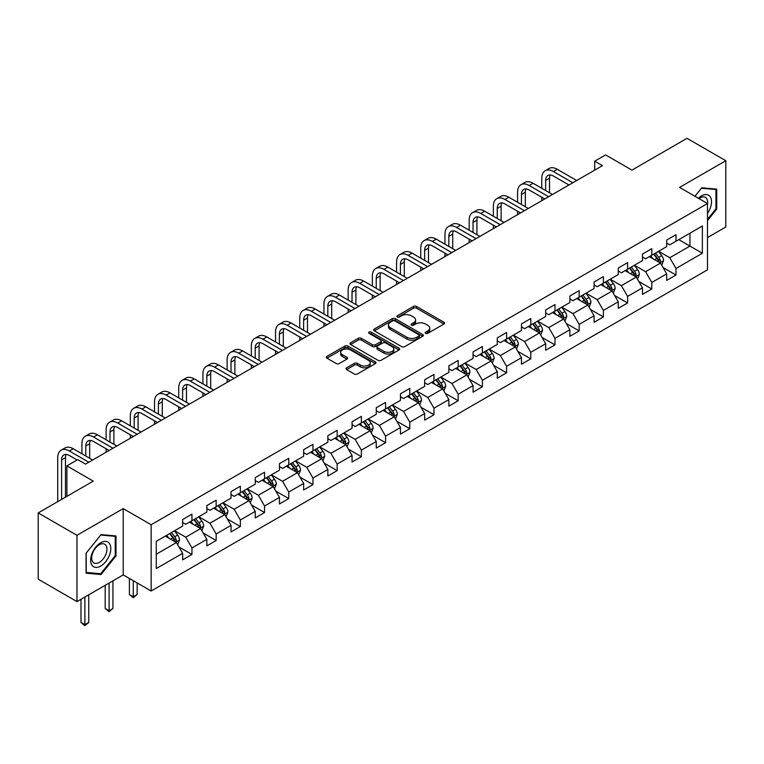 <?xml version="1.0" encoding="UTF-8"?>
<svg xmlns="http://www.w3.org/2000/svg" width="764" height="764" viewBox="0 0 764 764"><rect width="100%" height="100%" fill="white"/><g stroke="black" fill="none" stroke-linecap="round" stroke-linejoin="round"><path stroke-width="1.15" d="M425.643 333.352A1.509 0.869 0 0 0 427.773 333.352L443.951 324.012A2.158 1.242 0 0 0 444.581 323.134A2.158 1.242 0 0 0 443.951 322.255L416.542 306.421A2.158 1.242 0 0 0 413.496 306.421L397.318 315.771A1.509 0.869 0 0 0 396.869 316.382A1.509 0.869 0 0 0 397.318 317.003A1.509 0.869 0 0 0 399.448 317.003L401.539 315.79A6.895 3.982 0 0 1 411.29 315.79L413.572 317.108A6.895 3.982 0 0 1 415.587 319.925A6.895 3.982 0 0 1 413.572 322.733L411.481 323.946A1.509 0.869 0 0 0 411.032 324.557A1.509 0.869 0 0 0 411.481 325.178A1.509 0.869 0 0 0 413.611 325.178L415.702 323.965A6.895 3.982 0 0 1 425.452 323.965L427.735 325.283A6.895 3.982 0 0 1 429.75 328.1A6.895 3.982 0 0 1 427.735 330.907L425.643 332.12A1.509 0.869 0 0 0 425.195 332.732A1.509 0.869 0 0 0 425.643 333.352L425.643 332.12M346.646 367.79A2.158 1.242 0 0 0 346.006 368.678A2.158 1.242 0 0 0 346.646 369.556L354.334 373.997A2.158 1.242 0 0 0 357.38 373.997L375.344 363.616A2.158 1.242 0 0 0 375.974 362.738A2.158 1.242 0 0 0 375.344 361.859L347.935 346.035A2.158 1.242 0 0 0 344.889 346.035L326.925 356.406A2.158 1.242 0 0 0 326.285 357.285A2.158 1.242 0 0 0 326.925 358.163L336.208 363.53A2.158 1.242 0 0 0 339.254 363.53L346.942 359.09A2.158 1.242 0 0 0 347.572 358.211A2.158 1.242 0 0 0 346.942 357.332L342.339 354.668A5.759 3.323 0 0 1 340.648 352.319A5.759 3.323 0 0 1 344.211 349.243A5.759 3.323 0 0 1 350.485 349.969L368.534 360.388A5.759 3.323 0 0 1 370.215 362.738A5.759 3.323 0 0 1 366.663 365.813A5.759 3.323 0 0 1 360.388 365.087L357.38 363.358A2.158 1.242 0 0 0 354.334 363.358L346.646 367.79L346.646 369.556M707.493 237.575L725.8 227.003L725.8 160.717L687.017 138.332L631.933 170.124L605.566 154.901L594.707 161.166L602.462 165.645L85.52 464.101L77.766 459.622L66.898 465.887L66.898 496.342M76.983 535.306L76.983 601.593L123.224 574.9L123.224 508.614L76.983 535.306L38.2 512.921L93.275 481.119L66.898 465.887M123.224 508.614L151.148 524.744L707.493 203.539L707.493 269.816L151.148 591.021L151.148 524.744M725.8 160.717L679.568 187.409L707.493 203.539M401.692 346.646A2.158 1.242 0 0 0 404.739 346.646L422.712 336.275A2.158 1.242 0 0 0 423.342 335.396A2.158 1.242 0 0 0 422.712 334.517L395.294 318.693A2.158 1.242 0 0 0 392.247 318.693L374.284 329.064A2.158 1.242 0 0 0 373.653 329.943A2.158 1.242 0 0 0 374.284 330.822L401.692 346.646M369.633 333.677A1.509 0.869 0 0 1 371.161 333.887L371.161 332.101L399.028 348.183A2.158 1.242 0 0 1 399.658 349.072A2.158 1.242 0 0 1 399.028 349.95L381.055 360.322A2.158 1.242 0 0 1 378.008 360.322L350.6 344.497L350.6 342.74A2.158 1.242 0 0 0 349.969 343.619A2.158 1.242 0 0 0 350.6 344.497M350.6 342.74L358.287 338.299A2.158 1.242 0 0 1 361.334 338.299L372.45 344.717A2.158 1.242 0 0 0 375.496 344.717L380.606 341.766A2.158 1.242 0 0 0 381.236 340.887A2.158 1.242 0 0 0 380.606 340.009L369.031 333.333A1.509 0.869 0 0 1 368.582 332.712A1.509 0.869 0 0 1 369.518 331.91A1.509 0.869 0 0 1 371.161 332.101M76.983 601.593L38.2 579.198L38.2 512.921M178.996 546.995L191.945 554.483L191.945 547.941L206.843 539.346L206.843 545.878L216.155 540.501L216.155 533.969L231.043 525.365L231.043 531.906L240.354 526.53L240.354 519.997L255.243 511.393L255.243 517.935L264.554 512.558L264.554 506.016L279.452 497.421L279.452 503.963L288.754 498.586L288.754 492.045L303.652 483.45L303.652 489.991L312.963 484.615L312.963 478.073L327.851 469.478L327.851 476.01L337.163 470.643L337.163 464.101L352.061 455.506L352.061 462.039L361.362 456.662L361.362 450.13L376.26 441.525L376.26 448.067L385.572 442.69L385.572 436.158L400.46 427.553L400.46 434.095L409.771 428.719L409.771 422.177L424.669 413.582L424.669 420.124L433.971 414.747L433.971 408.205L448.869 399.61L448.869 406.152L458.18 400.775L458.18 394.234L473.069 385.639L473.069 392.171L482.38 386.804L482.38 380.262L497.269 371.667L497.269 378.199L506.58 372.832L506.58 366.29L521.478 357.686L521.478 364.227L530.779 358.851L530.779 352.319L545.677 343.714L545.677 350.256L554.989 344.879L554.989 338.337L569.877 329.742L569.877 336.284L579.188 330.907L579.188 324.366L594.086 315.771L594.086 322.312L603.388 316.936L603.388 310.394L618.286 301.799L618.286 308.331L627.597 302.964L627.597 296.422L642.486 287.827L642.486 294.36L651.797 288.993L651.797 282.451L666.686 273.846L666.686 280.388L675.997 275.011L675.997 268.479L702.374 253.247L702.374 226.02L689.959 233.182L689.959 246.084L702.374 253.247M191.945 554.483L182.644 559.85L182.644 553.317L156.267 568.54L156.267 541.313L182.644 526.081L182.644 519.549L191.945 514.172L191.945 520.714L206.843 512.109L206.843 505.567L216.155 500.2L216.155 506.733L231.043 498.138L231.043 491.596L240.354 486.229L240.354 492.761L255.243 484.166L255.243 477.624L264.554 472.248L264.554 478.789L279.452 470.194L279.452 463.652L288.754 458.276L288.754 464.818L303.652 456.223L303.652 449.681L312.963 444.304L312.963 450.846L327.851 442.241L327.851 435.709L337.163 430.333L337.163 436.874L352.061 428.27L352.061 421.738L361.362 416.361L361.362 422.893L376.26 414.298L376.26 407.756L385.572 402.389L385.572 408.921L400.46 400.326L400.46 393.785L409.771 388.408L409.771 394.95L424.669 386.355L424.669 379.813L433.971 374.436L433.971 380.978L448.869 372.383L448.869 365.841L458.18 360.465L458.18 367.007L473.069 358.402L473.069 351.87L482.38 346.493L482.38 353.035L497.269 344.43L497.269 337.898L506.58 332.521L506.58 339.054L521.478 330.459L521.478 323.917L530.779 318.55L530.779 325.082L545.677 316.487L545.677 309.945L554.989 304.569L554.989 311.11L569.877 302.515L569.877 295.974L579.188 290.597L579.188 297.139L594.086 288.544L594.086 282.002L603.388 276.625L603.388 283.167L618.286 274.562L618.286 268.03L627.597 262.654L627.597 269.195L642.486 260.591L642.486 254.059L651.797 248.682L651.797 255.224L666.686 246.619L666.686 240.077L675.997 234.71L675.997 241.243L702.374 226.02M189.462 522.146L200.636 528.592L185.738 537.188L174.574 530.741M182.644 522.5L185.738 524.295L191.945 520.714M185.738 537.188L191.945 547.941M200.636 528.592L206.843 539.346M213.672 508.175L224.836 514.621L209.947 523.216L198.774 516.77M206.843 508.528L209.947 510.323L216.155 506.733M209.947 523.216L216.155 533.969M224.836 514.621L231.043 525.365M237.871 494.193L249.045 500.649L234.147 509.244L222.973 502.798M231.043 494.556L234.147 496.342L240.354 492.761M234.147 509.244L240.354 519.997M249.045 500.649L255.243 511.393M262.071 480.222L273.245 486.678L258.347 495.273L247.183 488.826M255.243 480.585L258.347 482.37L264.554 478.789M258.347 495.273L264.554 506.016M273.245 486.678L279.452 497.421M286.28 466.25L297.444 472.696L282.556 481.301L271.382 474.845M279.452 466.613L282.556 468.399L288.754 464.818M282.556 481.301L288.754 492.045M297.444 472.696L303.652 483.45M310.48 452.278L321.654 458.725L306.756 467.329L295.582 460.873M303.652 452.632L306.756 454.427L312.963 450.846M306.756 467.329L312.963 478.073M321.654 458.725L327.851 469.478M334.68 438.307L345.853 444.753L330.955 453.348L319.791 446.902M327.851 438.66L330.955 440.456L337.163 436.874M330.955 453.348L337.163 464.101M345.853 444.753L352.061 455.506M358.879 424.335L370.053 430.781L355.164 439.376L343.991 432.93M352.061 424.688L355.164 426.484L361.362 422.893M355.164 439.376L361.362 450.13M370.053 430.781L376.26 441.525M383.089 410.354L394.253 416.81L379.364 425.405L368.191 418.958M376.26 410.717L379.364 412.503L385.572 408.921M379.364 425.405L385.572 436.158M394.253 416.81L400.46 427.553M407.288 396.382L418.462 402.838L403.564 411.433L392.39 404.987M400.46 396.745L403.564 398.531L409.771 394.95M403.564 411.433L409.771 422.177M418.462 402.838L424.669 413.582M431.488 382.411L442.662 388.857L427.764 397.461L416.6 391.006M424.669 382.774L427.764 384.559L433.971 380.978M427.764 397.461L433.971 408.205M442.662 388.857L448.869 399.61M455.697 368.439L466.861 374.885L451.973 383.49L440.799 377.034M448.869 368.792L451.973 370.588L458.18 367.007M451.973 383.49L458.18 394.234M466.861 374.885L473.069 385.639M479.897 354.467L491.071 360.914L476.173 369.509L464.999 363.062M473.069 354.821L476.173 356.616L482.38 353.035M476.173 369.509L482.38 380.262M491.071 360.914L497.269 371.667M504.097 340.496L515.27 346.942L500.372 355.537L489.208 349.091M497.269 340.849L500.372 342.644L506.58 339.054M500.372 355.537L506.58 366.29M515.27 346.942L521.478 357.686M528.296 326.514L539.47 332.97L524.581 341.565L513.408 335.119M521.478 326.877L524.581 328.673L530.779 325.082M524.581 341.565L530.779 352.319M539.47 332.97L545.677 343.714M552.506 312.543L563.67 318.999L548.781 327.594L537.608 321.147M545.677 312.906L548.781 314.692L554.989 311.11M548.781 327.594L554.989 338.337M563.67 318.999L569.877 329.742M576.705 298.571L587.879 305.017L572.981 313.622L561.807 307.166M569.877 298.934L572.981 300.72L579.188 297.139M572.981 313.622L579.188 324.366M587.879 305.017L594.086 315.771M600.905 284.6L612.079 291.046L597.181 299.65L586.017 293.195M594.086 284.953L597.181 286.748L603.388 283.167M597.181 299.65L603.388 310.394M612.079 291.046L618.286 301.799M625.114 270.628L636.278 277.074L621.39 285.669L610.216 279.223M618.286 270.981L621.39 272.777L627.597 269.195M621.39 285.669L627.597 296.422M636.278 277.074L642.486 287.827M649.314 256.656L660.488 263.102L645.59 271.697L634.416 265.251M642.486 257.01L645.59 258.805L651.797 255.224M645.59 271.697L651.797 282.451M660.488 263.102L666.686 273.846M678.795 239.638L689.959 246.084L669.789 257.726L658.625 251.28M666.686 243.038L669.789 244.833L675.997 241.243M669.789 257.726L675.997 268.479M123.224 574.9L151.148 591.021M594.707 161.166L594.707 170.124M156.267 554.206L176.436 542.564L165.263 536.118M176.436 542.564L182.644 553.317M663.047 267.534L675.997 275.011M638.838 281.505L651.797 288.993M614.638 295.487L627.597 302.964M590.438 309.458L603.388 316.936M566.239 323.43L579.188 330.907M542.029 337.401L554.989 344.879M517.83 351.373L530.779 358.851M493.63 365.345L506.58 372.832M469.421 379.326L482.38 386.804M445.221 393.298L458.18 400.775M421.021 407.269L433.971 414.747M396.812 421.241L409.771 428.719M372.612 435.213L385.572 442.69M348.413 449.184L361.362 456.662M324.213 463.156L337.163 470.643M300.004 477.137L312.963 484.615M275.804 491.109L288.754 498.586M251.604 505.08L264.554 512.558M227.395 519.052L240.354 526.53M203.195 533.024L216.155 540.501M707.493 220.567L716.727 209.088L716.727 189.119L701.753 187.782L694.925 196.281M86.065 573.191L101.029 574.528L116.004 555.905L116.004 535.946L101.029 534.609L86.065 553.231L86.065 573.191M715.944 208.639L716.727 209.088M115.23 555.457L116.004 555.905M99.454 573.621L101.029 574.528M426.245 333.562L427.735 332.703A6.895 3.982 0 0 0 429.75 329.886L429.75 328.1M415.587 319.925L415.587 321.711A6.895 3.982 0 0 1 413.572 324.528L412.082 325.388M443.951 322.255L443.951 324.012L416.542 308.217A2.158 1.242 0 0 0 413.496 308.217L397.92 317.213M422.683 336.294L395.294 320.479A2.158 1.242 0 0 0 392.247 320.479L374.312 330.841M418.901 336.007A1.509 0.869 0 0 0 419.341 335.396A1.509 0.869 0 0 0 418.901 334.785L394.835 320.89A1.509 0.869 0 0 0 392.706 320.89L390.499 322.16A6.895 3.982 0 0 0 388.484 324.977A6.895 3.982 0 0 0 390.499 327.794L406.945 337.287A6.895 3.982 0 0 0 416.695 337.287L418.901 336.007L418.901 337.803A1.509 0.869 0 0 0 419.341 337.191L419.341 335.396M388.484 324.977L388.484 326.772A6.895 3.982 0 0 0 390.499 329.58L390.499 327.794M418.901 337.803L416.695 339.073A6.895 3.982 0 0 1 406.945 339.073L390.499 329.58M350.628 344.516L358.287 340.085L358.287 338.299M381.236 340.887L381.236 342.683A2.158 1.242 0 0 1 380.606 343.561L375.496 346.503A2.158 1.242 0 0 1 372.45 346.503L361.334 340.085A2.158 1.242 0 0 0 358.287 340.085M371.161 333.887L398.999 349.96M383.986 351.373A5.759 3.323 0 0 0 390.27 352.099A5.759 3.323 0 0 0 393.823 349.024A5.759 3.323 0 0 0 392.133 346.675L385.782 342.998A2.158 1.242 0 0 0 382.735 342.998L377.636 345.949A2.158 1.242 0 0 0 377.005 346.827A2.158 1.242 0 0 0 377.636 347.706L383.986 351.373L383.986 353.169A5.759 3.323 0 0 0 390.27 353.885A5.759 3.323 0 0 0 393.823 350.819L393.823 349.024M377.005 346.827L377.005 348.613A2.158 1.242 0 0 0 377.636 349.492L377.636 347.706M383.986 353.169L377.636 349.492M370.215 362.738L370.215 364.533A5.759 3.323 0 0 1 366.663 367.599A5.759 3.323 0 0 1 360.388 366.882L357.38 365.144A2.158 1.242 0 0 0 354.334 365.144L346.675 369.566M340.648 352.319L340.648 354.114A5.759 3.323 0 0 0 342.339 356.463L342.339 354.668M346.913 359.109L342.339 356.463M375.315 363.635L347.935 347.83A2.158 1.242 0 0 0 344.889 347.83L326.954 358.182L326.925 356.406M661.71 265.223L663.553 260.572A5.816 3.362 -120 0 0 661.7 255.625L658.501 251.346M652.914 258.729L650.737 255.825M659.58 262.587L660.421 260.82A5.816 3.362 -120 0 0 658.749 257.325L655.55 253.056M654.089 253.896L657.642 258.633A2.961 1.709 60 0 1 658.186 259.531L660.421 260.82M653.688 254.126L656.887 258.404A5.816 3.362 60 0 1 658.558 261.899M541.771 188.288L541.771 178.26A16.455 9.502 60 0 1 545.171 170.725L549.058 168.491A16.455 9.502 60 0 1 557.281 169.302L576.705 180.514M545.171 170.725A16.455 9.502 60 0 1 553.403 171.537L572.828 182.758M568.951 184.993L553.403 176.016A10.973 6.332 -120 0 0 547.922 175.472A10.973 6.332 -120 0 0 545.649 180.495L545.649 190.532M550.214 174.966A10.973 6.332 -120 0 0 549.526 178.26L549.526 192.767M541.771 200.684L541.771 197.246M707.493 213.385A14.258 8.232 120 0 0 710.176 208.343A14.258 8.232 120 0 0 709.288 195.727A14.258 8.232 120 0 0 698.353 198.258M714.989 188.966L715.944 189.52L715.944 208.858L707.493 219.383M694.953 196.3L701.438 188.221L715.944 189.52M707.493 204.294A10.801 6.236 120 0 0 705.43 197.398A10.801 6.236 120 0 0 698.984 198.621M100.724 566.038A14.258 8.232 120 0 0 110.809 548.571A14.258 8.232 120 0 0 100.724 542.746A14.258 8.232 120 0 0 90.639 560.213A14.258 8.232 120 0 0 100.724 566.038M99.31 562.39A10.801 6.236 120 0 0 106.358 552.878A10.801 6.236 120 0 0 104.706 544.226A10.801 6.236 120 0 0 99.31 544.761A10.801 6.236 120 0 0 92.253 554.272A10.801 6.236 120 0 0 93.915 562.925A10.801 6.236 120 0 0 99.31 562.39M86.217 553.098L100.724 535.048L115.23 536.347L115.23 555.686L100.724 573.726L86.217 572.437L86.189 553.079M114.266 535.784L115.23 536.347M637.51 279.194L639.353 274.553A5.816 3.362 -120 0 0 637.501 269.596L634.292 265.328M628.715 272.71L626.537 269.797M635.381 276.558L636.211 274.801A5.816 3.362 -120 0 0 634.55 271.296L631.351 267.028M629.889 267.868L633.442 272.605A2.961 1.709 60 0 1 633.986 273.512L636.211 274.801M629.488 268.097L632.688 272.376A5.816 3.362 60 0 1 634.349 275.871M613.301 293.175L615.154 288.525A5.816 3.362 -120 0 0 613.291 283.568L610.092 279.299M604.515 286.681L602.338 283.778M611.181 290.53L612.012 288.773A5.816 3.362 -120 0 0 610.35 285.268L607.141 280.999M605.69 281.84L609.242 286.576A2.961 1.709 60 0 1 609.777 287.484L612.012 288.773M605.279 282.069L608.488 286.347A5.816 3.362 60 0 1 610.149 289.842M517.562 202.259L517.562 192.232A16.455 9.502 60 0 1 520.972 184.697L524.849 182.462A16.455 9.502 60 0 1 533.081 183.274L552.506 194.486M520.972 184.697A16.455 9.502 60 0 1 529.204 185.518L548.628 196.73M544.742 198.965L529.204 189.997A10.973 6.332 -120 0 0 523.712 189.453A10.973 6.332 -120 0 0 521.44 194.476L521.44 204.504M526.014 188.947A10.973 6.332 -120 0 0 525.326 192.232L525.326 206.738M517.562 214.665L517.562 211.217M493.363 216.241L493.363 206.204A16.455 9.502 60 0 1 496.772 198.669L500.649 196.434A16.455 9.502 60 0 1 508.881 197.246L528.296 208.467M496.772 198.669A16.455 9.502 60 0 1 504.994 199.49L524.419 210.702M520.542 212.936L504.994 203.969A10.973 6.332 -120 0 0 499.513 203.425A10.973 6.332 -120 0 0 497.24 208.448L497.24 218.475M501.805 202.918A10.973 6.332 -120 0 0 501.117 206.204L501.117 220.72M493.363 228.637L493.363 225.199M589.101 307.147L590.944 302.496A5.816 3.362 -120 0 0 589.092 297.54L585.892 293.271M580.306 300.653L578.128 297.75M586.981 304.502L587.812 302.745A5.816 3.362 -120 0 0 586.141 299.249L582.942 294.971M581.49 295.811L585.043 300.558A2.961 1.709 60 0 1 585.577 301.455L587.812 302.745M581.079 296.05L584.279 300.319A5.816 3.362 60 0 1 585.95 303.814M564.902 321.119L566.745 316.468A5.816 3.362 -120 0 0 564.892 311.521L561.683 307.243M556.106 314.625L553.929 311.722M562.772 318.473L563.603 316.716A5.816 3.362 -120 0 0 561.941 313.221L558.742 308.942M557.281 309.783L560.833 314.529A2.961 1.709 60 0 1 561.378 315.427L563.603 316.716M556.88 310.022L560.079 314.291A5.816 3.362 60 0 1 561.741 317.795M540.702 335.09L542.545 330.44A5.816 3.362 -120 0 0 540.683 325.493L537.484 321.214M531.906 328.596L529.729 325.693M538.572 332.445L539.403 330.688A5.816 3.362 -120 0 0 537.741 327.193L534.542 322.914M533.081 323.755L536.634 328.501A2.961 1.709 60 0 1 537.168 329.399L539.403 330.688M532.68 323.993L535.879 328.272A5.816 3.362 60 0 1 537.541 331.767M469.163 230.212L469.163 220.175A16.455 9.502 60 0 1 472.572 212.65L476.449 210.406A16.455 9.502 60 0 1 484.672 211.217L504.097 222.439M472.572 212.65A16.455 9.502 60 0 1 480.795 213.462L500.219 224.673M496.342 226.918L480.795 217.941A10.973 6.332 -120 0 0 475.313 217.396A10.973 6.332 -120 0 0 473.04 222.419L473.04 232.447M477.605 216.89A10.973 6.332 -120 0 0 476.917 220.175L476.917 234.691M469.163 242.608L469.163 239.17M444.954 244.184L444.954 234.156A16.455 9.502 60 0 1 448.363 226.621L452.24 224.377A16.455 9.502 60 0 1 460.472 225.199L479.897 236.41M448.363 226.621A16.455 9.502 60 0 1 456.595 227.433L476.02 238.645M472.142 240.889L456.595 231.912A10.973 6.332 -120 0 0 451.104 231.368A10.973 6.332 -120 0 0 448.84 236.391L448.84 246.419M453.405 230.862A10.973 6.332 -120 0 0 452.718 234.156L452.718 248.663M444.954 256.58L444.954 253.142M420.754 258.156L420.754 248.128A16.455 9.502 60 0 1 424.163 240.593L428.041 238.349A16.455 9.502 60 0 1 436.273 239.17L455.697 250.382M424.163 240.593A16.455 9.502 60 0 1 432.395 241.405L451.81 252.617M447.933 254.861L432.395 245.884A10.973 6.332 -120 0 0 426.904 245.339A10.973 6.332 -120 0 0 424.631 250.363L424.631 260.4M429.196 244.833A10.973 6.332 -120 0 0 428.508 248.128L428.508 262.635M420.754 270.551L420.754 267.113M396.554 272.127L396.554 262.1A16.455 9.502 60 0 1 399.964 254.565L403.841 252.33A16.455 9.502 60 0 1 412.063 253.142L431.488 264.354M399.964 254.565A16.455 9.502 60 0 1 408.186 255.377L427.611 266.598M423.733 268.832L408.186 259.856A10.973 6.332 -120 0 0 402.704 259.311A10.973 6.332 -120 0 0 400.431 264.334L400.431 274.372M404.996 258.805A10.973 6.332 -120 0 0 404.309 262.1L404.309 276.606M396.554 284.523L396.554 281.085M372.354 286.099L372.354 276.071A16.455 9.502 60 0 1 375.754 268.536L379.641 266.302A16.455 9.502 60 0 1 387.864 267.113L407.288 278.325M375.754 268.536A16.455 9.502 60 0 1 383.986 269.358L403.411 280.569M399.534 282.804L383.986 273.837A10.973 6.332 -120 0 0 378.505 273.292A10.973 6.332 -120 0 0 376.232 278.306L376.232 288.343M380.797 272.786A10.973 6.332 -120 0 0 380.109 276.071L380.109 290.578M372.354 298.504L372.354 295.057M348.145 300.08L348.145 290.043A16.455 9.502 60 0 1 351.555 282.508L355.432 280.273A16.455 9.502 60 0 1 363.664 281.085L383.089 292.297M351.555 282.508A16.455 9.502 60 0 1 359.787 283.329L379.211 294.541M375.325 296.776L359.787 287.808A10.973 6.332 -120 0 0 354.295 287.264A10.973 6.332 -120 0 0 352.023 292.287L352.023 302.315M356.587 286.758A10.973 6.332 -120 0 0 355.909 290.043L355.909 304.559M348.145 312.476L348.145 309.038M323.946 314.052L323.946 304.015A16.455 9.502 60 0 1 327.355 296.489L331.232 294.245A16.455 9.502 60 0 1 339.455 295.057L358.879 306.278M327.355 296.489A16.455 9.502 60 0 1 335.577 297.301L355.002 308.513M351.125 310.757L335.577 301.78A10.973 6.332 -120 0 0 330.096 301.236A10.973 6.332 -120 0 0 327.823 306.259L327.823 316.286M332.388 300.729A10.973 6.332 -120 0 0 331.7 304.015L331.7 318.531M323.946 326.448L323.946 323.01M299.746 328.023L299.746 317.986A16.455 9.502 60 0 1 303.155 310.461L307.032 308.217A16.455 9.502 60 0 1 315.255 309.038L334.68 320.25M303.155 310.461A16.455 9.502 60 0 1 311.378 311.273L330.802 322.484M326.925 324.729L311.378 315.752A10.973 6.332 -120 0 0 305.896 315.207A10.973 6.332 -120 0 0 303.623 320.231L303.623 330.258M308.188 314.701A10.973 6.332 -120 0 0 307.5 317.986L307.5 332.502M299.746 340.419L299.746 336.981M275.537 341.995L275.537 331.968A16.455 9.502 60 0 1 278.946 324.433L282.823 322.188A16.455 9.502 60 0 1 291.055 323.01L310.48 334.221M278.946 324.433A16.455 9.502 60 0 1 287.178 325.244L306.603 336.456M302.725 338.7L287.178 329.723A10.973 6.332 -120 0 0 281.687 329.179A10.973 6.332 -120 0 0 279.414 334.202L279.414 344.239M283.988 328.673A10.973 6.332 -120 0 0 283.301 331.968L283.301 346.474M275.537 354.391L275.537 350.953M251.337 355.967L251.337 345.939A16.455 9.502 60 0 1 254.746 338.404L258.624 336.17A16.455 9.502 60 0 1 266.856 336.981L286.28 348.193M254.746 338.404A16.455 9.502 60 0 1 262.969 339.216L282.393 350.437M278.516 352.672L262.969 343.695A10.973 6.332 -120 0 0 257.487 343.151A10.973 6.332 -120 0 0 255.214 348.174L255.214 358.211M259.779 342.644A10.973 6.332 -120 0 0 259.091 345.939L259.091 360.446M251.337 368.363L251.337 364.925M227.137 369.938L227.137 359.911A16.455 9.502 60 0 1 230.547 352.376L234.424 350.141A16.455 9.502 60 0 1 242.646 350.953L262.071 362.165M230.547 352.376A16.455 9.502 60 0 1 238.769 353.197L258.194 364.409M254.316 366.644L238.769 357.667A10.973 6.332 -120 0 0 233.287 357.132A10.973 6.332 -120 0 0 231.014 362.146L231.014 372.183M235.579 356.626A10.973 6.332 -120 0 0 234.892 359.911L234.892 374.417M227.137 382.344L227.137 378.896M202.928 383.92L202.928 373.882A16.455 9.502 60 0 1 206.337 366.348L210.215 364.113A16.455 9.502 60 0 1 218.447 364.925L237.871 376.136M206.337 366.348A16.455 9.502 60 0 1 214.569 367.169L233.994 378.381M230.117 380.615L214.569 371.648A10.973 6.332 -120 0 0 209.088 371.103A10.973 6.332 -120 0 0 206.815 376.127L206.815 386.154M211.38 370.597A10.973 6.332 -120 0 0 210.692 373.882L210.692 388.398M202.928 396.315L202.928 392.877M178.728 397.891L178.728 387.854A16.455 9.502 60 0 1 182.138 380.329L186.015 378.084A16.455 9.502 60 0 1 194.247 378.896L213.672 390.118M182.138 380.329A16.455 9.502 60 0 1 190.37 381.141L209.785 392.352M205.908 394.596L190.37 385.619A10.973 6.332 -120 0 0 184.878 385.075A10.973 6.332 -120 0 0 182.606 390.098L182.606 400.126M187.17 384.569A10.973 6.332 -120 0 0 186.483 387.854L186.483 402.37M178.728 410.287L178.728 406.849M154.529 411.863L154.529 401.826A16.455 9.502 60 0 1 157.938 394.3L161.815 392.056A16.455 9.502 60 0 1 170.038 392.877L189.462 404.089M157.938 394.3A16.455 9.502 60 0 1 166.16 395.112L185.585 406.324M181.708 408.568L166.16 399.591A10.973 6.332 -120 0 0 160.679 399.047A10.973 6.332 -120 0 0 158.406 404.07L158.406 414.098M162.971 398.541A10.973 6.332 -120 0 0 162.283 401.826L162.283 416.342M154.529 424.259L154.529 420.821M130.329 425.834L130.329 415.807A16.455 9.502 60 0 1 133.729 408.272L137.615 406.028A16.455 9.502 60 0 1 145.838 406.849L165.263 418.061M133.729 408.272A16.455 9.502 60 0 1 141.961 409.084L161.385 420.296M157.508 422.54L141.961 413.563A10.973 6.332 -120 0 0 136.479 413.018A10.973 6.332 -120 0 0 134.206 418.042L134.206 428.079M138.771 412.512A10.973 6.332 -120 0 0 138.083 415.807L138.083 430.313M130.329 438.23L130.329 434.792M106.12 439.806L106.12 429.779A16.455 9.502 60 0 1 109.529 422.244L113.406 420.009A16.455 9.502 60 0 1 121.638 420.821L141.063 432.032M109.529 422.244A16.455 9.502 60 0 1 117.761 423.055L137.186 434.277M133.299 436.511L117.761 427.534A10.973 6.332 -120 0 0 112.27 426.99A10.973 6.332 -120 0 0 109.997 432.013L109.997 442.05M114.562 426.484A10.973 6.332 -120 0 0 113.884 429.779L113.884 444.285M106.12 452.202L106.12 448.764M81.92 453.778L81.92 443.75A16.455 9.502 60 0 1 85.329 436.215L89.207 433.981A16.455 9.502 60 0 1 97.439 434.792L116.854 446.004M85.329 436.215A16.455 9.502 60 0 1 93.552 437.027L112.976 448.248M109.099 450.483L93.552 441.506A10.973 6.332 -120 0 0 88.07 440.971A10.973 6.332 -120 0 0 85.797 445.985L85.797 456.022M90.362 440.465A10.973 6.332 -120 0 0 89.674 443.75L89.674 458.257M57.72 501.652L57.72 457.722A16.455 9.502 60 0 1 61.13 450.187L65.007 447.952A16.455 9.502 60 0 1 73.229 448.764L92.654 459.976M61.13 450.187A16.455 9.502 60 0 1 69.352 451.008L88.777 462.22M77.145 459.976L69.352 455.487A10.973 6.332 -120 0 0 63.87 454.943A10.973 6.332 -120 0 0 61.597 459.966L61.597 499.408M66.162 454.437A10.973 6.332 -120 0 0 65.475 457.722L65.475 497.173M516.493 349.062L518.336 344.411A5.816 3.362 -120 0 0 516.483 339.464L513.284 335.186M507.697 342.568L505.529 339.665M514.373 346.417L515.203 344.659A5.816 3.362 -120 0 0 513.542 341.164L510.333 336.895M508.881 337.736L512.434 342.473A2.961 1.709 60 0 1 512.969 343.37L515.203 344.659M508.471 337.965L511.679 342.243A5.816 3.362 60 0 1 513.341 345.739M492.293 363.034L494.136 358.392A5.816 3.362 -120 0 0 492.283 353.436L489.084 349.158M483.497 356.54L481.32 353.637M490.163 360.398L490.994 358.631A5.816 3.362 -120 0 0 489.332 355.136L486.133 350.867M484.672 351.707L488.225 356.444A2.961 1.709 60 0 1 488.769 357.351L490.994 358.631M484.271 351.937L487.47 356.215A5.816 3.362 60 0 1 489.141 359.71M468.093 377.015L469.936 372.364A5.816 3.362 -120 0 0 468.084 367.408L464.875 363.139M459.298 370.521L457.12 367.618M465.964 374.37L466.794 372.612A5.816 3.362 -120 0 0 465.133 369.107L461.933 364.839M460.472 365.679L464.025 370.416A2.961 1.709 60 0 1 464.56 371.323L466.794 372.612M460.071 365.908L463.271 370.187A5.816 3.362 60 0 1 464.932 373.682M443.884 390.987L445.737 386.336A5.816 3.362 -120 0 0 443.874 381.379L440.675 377.11M435.088 384.493L432.921 381.589M441.764 388.341L442.595 386.584A5.816 3.362 -120 0 0 440.933 383.089L437.724 378.81M436.273 379.651L439.825 384.397A2.961 1.709 60 0 1 440.36 385.295L442.595 386.584M435.862 379.889L439.071 384.158A5.816 3.362 60 0 1 440.732 387.654M419.684 404.958L421.527 400.307A5.816 3.362 -120 0 0 419.675 395.36L416.476 391.082M410.889 398.464L408.711 395.561M417.555 402.313L418.395 400.556A5.816 3.362 -120 0 0 416.724 397.06L413.525 392.782M412.073 393.622L415.616 398.369A2.961 1.709 60 0 1 416.16 399.266L418.395 400.556M411.662 393.861L414.862 398.13A5.816 3.362 60 0 1 416.533 401.635M395.485 418.93L397.328 414.279A5.816 3.362 -120 0 0 395.475 409.332L392.266 405.054M386.689 412.436L384.512 409.533M393.355 416.284L394.186 414.527A5.816 3.362 -120 0 0 392.524 411.032L389.325 406.754M387.864 407.594L391.416 412.34A2.961 1.709 60 0 1 391.961 413.238L394.186 414.527M387.463 407.833L390.662 412.102A5.816 3.362 60 0 1 392.324 415.606M371.275 432.901L373.128 428.251A5.816 3.362 -120 0 0 371.266 423.304L368.067 419.025M362.489 426.407L360.312 423.504M369.155 430.256L369.986 428.499A5.816 3.362 -120 0 0 368.324 425.004L365.116 420.735M363.664 421.575L367.217 426.312A2.961 1.709 60 0 1 367.751 427.21L369.986 428.499M363.253 421.804L366.462 426.083A5.816 3.362 60 0 1 368.124 429.578M347.076 446.873L348.919 442.222A5.816 3.362 -120 0 0 347.066 437.275L343.867 432.997M338.28 440.379L336.112 437.476M344.956 444.237L345.786 442.471A5.816 3.362 -120 0 0 344.115 438.975L340.916 434.706M339.464 435.547L343.017 440.284A2.961 1.709 60 0 1 343.552 441.181L345.786 442.471M339.054 435.776L342.253 440.054A5.816 3.362 60 0 1 343.924 443.55M322.876 460.845L324.719 456.203A5.816 3.362 -120 0 0 322.866 451.247L319.667 446.978M314.08 454.36L311.903 451.457M320.746 458.209L321.577 456.452A5.816 3.362 -120 0 0 319.915 452.947L316.716 448.678M315.255 449.518L318.808 454.255A2.961 1.709 60 0 1 319.352 455.163L321.577 456.452M314.854 449.748L318.053 454.026A5.816 3.362 60 0 1 319.715 457.521M298.676 474.826L300.519 470.175A5.816 3.362 -120 0 0 298.667 465.219L295.458 460.95M289.881 468.332L287.703 465.429M296.547 472.181L297.377 470.423A5.816 3.362 -120 0 0 295.716 466.928L292.517 462.65M291.055 463.49L294.608 468.236A2.961 1.709 60 0 1 295.143 469.134L297.377 470.423M290.654 463.729L293.853 467.998A5.816 3.362 60 0 1 295.515 471.493M274.467 488.798L276.31 484.147A5.816 3.362 -120 0 0 274.457 479.2L271.258 474.921M265.671 482.304L263.504 479.4M272.347 486.152L273.178 484.395A5.816 3.362 -120 0 0 271.516 480.9L268.307 476.621M266.856 477.462L270.408 482.208A2.961 1.709 60 0 1 270.943 483.106L273.178 484.395M266.445 477.701L269.654 481.969A5.816 3.362 60 0 1 271.315 485.465M250.267 502.769L252.11 498.118A5.816 3.362 -120 0 0 250.258 493.172L247.058 488.893M241.472 496.275L239.294 493.372M248.138 500.124L248.978 498.367A5.816 3.362 -120 0 0 247.307 494.871L244.108 490.593M242.646 491.433L246.199 496.18A2.961 1.709 60 0 1 246.743 497.077L248.978 498.367M242.245 491.672L245.445 495.941A5.816 3.362 60 0 1 247.116 499.446M226.068 516.741L227.911 512.09A5.816 3.362 -120 0 0 226.058 507.143L222.849 502.865M217.272 510.247L215.095 507.344M223.938 514.096L224.769 512.338A5.816 3.362 -120 0 0 223.107 508.843L219.908 504.565M218.447 505.415L221.999 510.151A2.961 1.709 60 0 1 222.534 511.049L224.769 512.338M218.046 505.644L221.245 509.922A5.816 3.362 60 0 1 222.907 513.418M133.27 580.707L133.27 596.741L137.148 594.497L137.148 582.942M137.148 594.497L133.27 597.725L129.393 594.497L129.393 578.463M129.393 594.497L133.27 596.741L133.27 597.725M201.858 530.713L203.711 526.062A5.816 3.362 -120 0 0 201.849 521.115L198.65 516.836M193.072 524.219L190.895 521.315M199.738 528.077L200.569 526.31A5.816 3.362 -120 0 0 198.907 522.815L195.699 518.546M194.247 519.386L197.8 524.123A2.961 1.709 60 0 1 198.334 525.021L200.569 526.31M193.836 519.615L197.045 523.894A5.816 3.362 60 0 1 198.707 527.389M109.071 583.066L109.071 610.713L112.948 608.478L112.948 580.831M112.948 608.478L109.071 611.697L105.193 608.478L105.193 585.31M105.193 608.478L109.071 610.713L109.071 611.697M177.659 544.684L179.502 540.043A5.816 3.362 -120 0 0 177.649 535.086L174.45 530.818M168.863 538.2L166.686 535.297M175.539 542.048L176.369 540.291A5.816 3.362 -120 0 0 174.698 536.786L171.499 532.518M170.047 533.358L173.6 538.095A2.961 1.709 60 0 1 174.135 539.002L176.369 540.291M169.637 533.587L172.836 537.866A5.816 3.362 60 0 1 174.507 541.361M84.871 597.047L84.871 624.685L88.748 622.45L88.748 594.803M88.748 622.45L84.871 625.668L80.994 622.45L80.994 599.282M80.994 622.45L84.871 624.685L84.871 625.668M427.735 332.703L427.735 330.907M411.481 325.178L411.481 323.946M413.572 324.528L413.572 322.733M397.318 317.003L397.318 315.771M413.496 308.217L413.496 306.421M416.542 308.217L416.542 306.421M374.284 330.822L374.284 329.064M392.247 320.479L392.247 318.693M395.294 320.479L395.294 318.693M422.712 336.275L422.712 334.517M406.945 339.073L406.945 337.287M416.695 339.073L416.695 337.287M361.334 340.085L361.334 338.299M372.45 346.503L372.45 344.717M375.496 346.503L375.496 344.717M380.606 343.561L380.606 341.766M399.028 349.95L399.028 348.183M354.334 365.144L354.334 363.358M357.38 365.144L357.38 363.358M360.388 366.882L360.388 365.087M346.942 359.09L346.942 357.332M344.889 347.83L344.889 346.035M347.935 347.83L347.935 346.035M375.344 363.616L375.344 361.859M659.915 262.768L663.515 260.686M658.749 257.325L661.7 255.625M654.614 259.712L656.887 258.404M557.281 169.302L553.403 171.537M549.526 178.26L545.649 180.495M635.705 276.74L639.315 274.658M634.55 271.296L637.501 269.596M630.415 273.684L632.688 272.376M611.506 290.721L615.115 288.63M610.35 285.268L613.291 283.568M606.215 287.665L608.488 286.347M533.081 183.274L529.204 185.518M525.326 192.232L521.44 194.476M508.881 197.246L504.994 199.49M501.117 206.204L497.24 208.448M587.306 304.693L590.906 302.611M586.141 299.249L589.092 297.54M582.006 301.637L584.279 300.319M563.097 318.664L566.707 316.582M561.941 313.221L564.892 311.521M557.806 315.608L560.079 314.291M538.897 332.636L542.507 330.554M537.741 327.193L540.683 325.493M533.606 329.58L535.879 328.272M484.672 211.217L480.795 213.462M476.917 220.175L473.04 222.419M460.472 225.199L456.595 227.433M452.718 234.156L448.84 236.391M436.273 239.17L432.395 241.405M428.508 248.128L424.631 250.363M412.063 253.142L408.186 255.377M404.309 262.1L400.431 264.334M387.864 267.113L383.986 269.358M380.109 276.071L376.232 278.306M363.664 281.085L359.787 283.329M355.909 290.043L352.023 292.287M339.455 295.057L335.577 297.301M331.7 304.015L327.823 306.259M315.255 309.038L311.378 311.273M307.5 317.986L303.623 320.231M291.055 323.01L287.178 325.244M283.301 331.968L279.414 334.202M266.856 336.981L262.969 339.216M259.091 345.939L255.214 348.174M242.646 350.953L238.769 353.197M234.892 359.911L231.014 362.146M218.447 364.925L214.569 367.169M210.692 373.882L206.815 376.127M194.247 378.896L190.37 381.141M186.483 387.854L182.606 390.098M170.038 392.877L166.16 395.112M162.283 401.826L158.406 404.07M145.838 406.849L141.961 409.084M138.083 415.807L134.206 418.042M121.638 420.821L117.761 423.055M113.884 429.779L109.997 432.013M97.439 434.792L93.552 437.027M89.674 443.75L85.797 445.985M73.229 448.764L69.352 451.008M65.475 457.722L61.597 459.966M514.697 346.608L518.298 344.526M513.542 341.164L516.483 339.464M509.397 343.552L511.679 342.243M490.488 360.579L494.098 358.497M489.332 355.136L492.283 353.436M485.197 357.523L487.47 356.215M466.288 374.561L469.898 372.469M465.133 369.107L468.084 367.408M460.998 371.495L463.271 370.187M442.089 388.532L445.698 386.45M440.933 383.089L443.874 381.379M436.798 385.476L439.071 384.158M417.889 402.504L421.489 400.422M416.724 397.06L419.675 395.36M412.589 399.448L414.862 398.13M393.68 416.476L397.29 414.394M392.524 411.032L395.475 409.332M388.389 413.419L390.662 412.102M369.48 430.447L373.09 428.365M368.324 425.004L371.266 423.304M364.189 427.391L366.462 426.083M345.28 444.419L348.881 442.337M344.115 438.975L347.066 437.275M339.98 441.363L342.253 440.054M321.071 458.39L324.681 456.309M319.915 452.947L322.866 451.247M315.78 455.334L318.053 454.026M296.871 472.372L300.481 470.29M295.716 466.928L298.667 465.219M291.581 469.316L293.853 467.998M272.672 486.343L276.281 484.261M271.516 480.9L274.457 479.2M267.371 483.287L269.654 481.969M248.472 500.315L252.072 498.233M247.307 494.871L250.258 493.172M243.172 497.259L245.445 495.941M224.263 514.287L227.873 512.205M223.107 508.843L226.058 507.143M218.972 511.231L221.245 509.922M200.063 528.258L203.673 526.176M198.907 522.815L201.849 521.115M194.772 525.202L197.045 523.894M175.863 542.23L179.464 540.148M174.698 536.786L177.649 535.086M170.563 539.174L172.836 537.866"/></g></svg>
